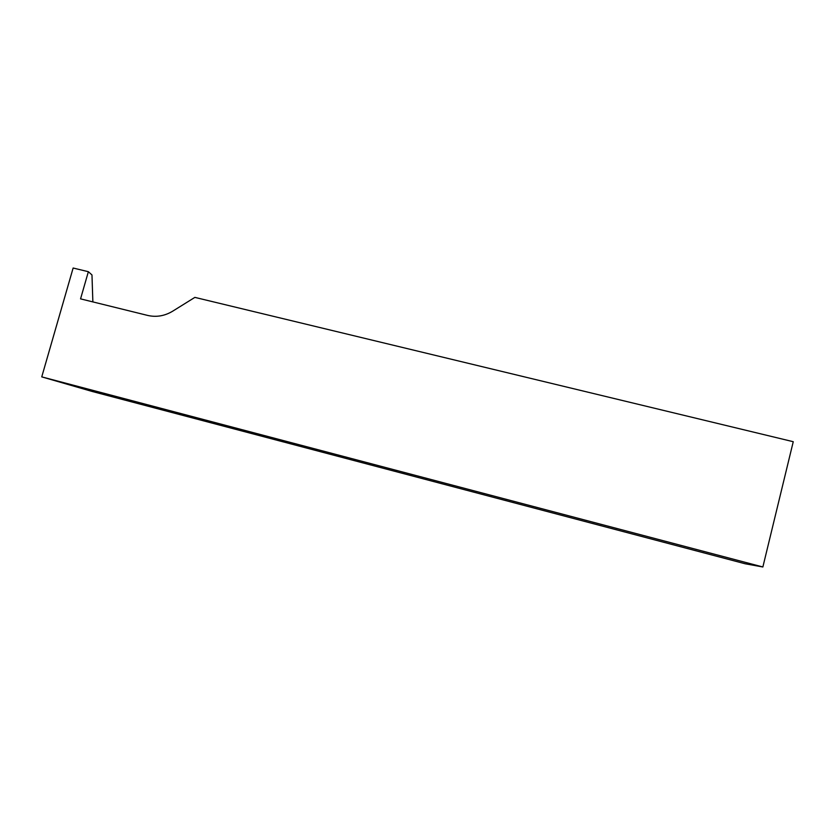 <?xml version="1.0" encoding="UTF-8"?>
<svg xmlns="http://www.w3.org/2000/svg" width="835" height="835" viewBox="0 0 835 835"><rect width="100%" height="100%" fill="white"/><g stroke="black" fill="none" stroke-linecap="round" stroke-linejoin="round"><path stroke-width="1.25" d="M73.136 268.025L41.75 376.877L762.866 566.975L793.25 441.705L194.868 297.385L172.688 311.184C164.672 315.995 156.333 317.404 147.691 315.432L80.557 298.867L88.364 271.699L73.136 268.025M762.866 566.975L745.258 563.792L92.372 391.521L41.75 376.877M92.862 301.894L91.975 274.955L88.364 271.699"/></g></svg>
